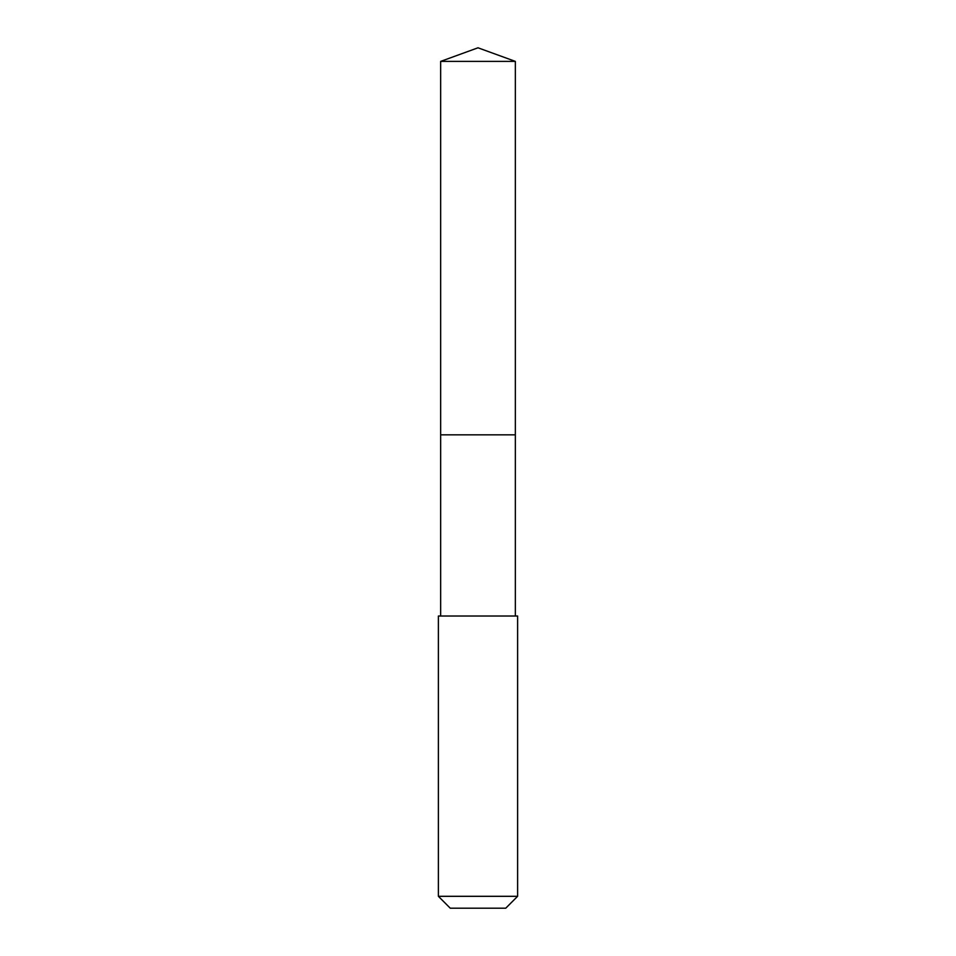 <?xml version="1.0" encoding="UTF-8"?>
<svg xmlns="http://www.w3.org/2000/svg" width="956" height="956" viewBox="0 0 956 956"><rect width="100%" height="100%" fill="white"/><g stroke="black" fill="none" stroke-linecap="round" stroke-linejoin="round"><path stroke-width="1.43" d="M515.344 616.023L515.344 61.387L440.656 61.387L440.656 434.837L515.344 434.837L440.656 434.837L440.656 61.387L478 47.8L440.656 61.387M478 616.023L438.386 616.023L438.386 896.31L517.614 896.31L517.614 616.023L478 616.023M438.386 896.31L450.264 908.2L505.736 908.2L517.614 896.31M478 47.8L515.344 61.387M440.656 616.023L440.656 434.837"/></g></svg>
